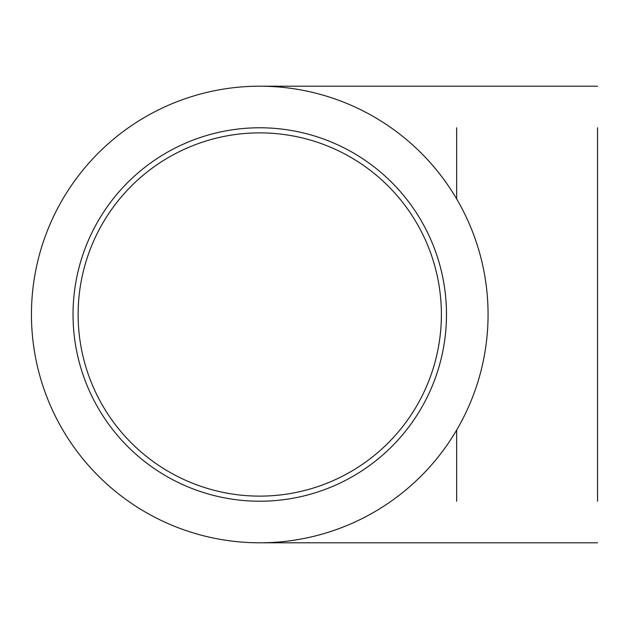 <?xml version="1.0" encoding="UTF-8"?>
<svg xmlns="http://www.w3.org/2000/svg" width="629" height="629" viewBox="0 0 629 629"><rect width="100%" height="100%" fill="white"/><g stroke="black" fill="none" stroke-linecap="round" stroke-linejoin="round"><path stroke-width="0.94" d="M488.065 314.5A228.303 228.303 0 0 0 259.753 86.197A228.303 228.303 0 0 0 31.45 314.5A228.303 228.303 0 0 0 259.753 542.803A228.303 228.303 0 0 0 488.065 314.5M597.55 127.781L597.55 314.5L597.55 127.781M446.48 314.5A186.719 186.719 0 0 0 259.753 127.781A186.719 186.719 0 0 0 73.035 314.5A186.719 186.719 0 0 0 259.753 501.219A186.719 186.719 0 0 0 446.48 314.5M456.662 127.781L456.662 198.945M78.13 314.5A181.624 181.624 0 0 1 259.753 132.876A181.624 181.624 0 0 1 441.385 314.5A181.624 181.624 0 0 1 259.753 496.124A181.624 181.624 0 0 1 78.13 314.5M597.55 501.219L597.55 314.5L597.55 501.219M456.662 430.055L456.662 501.219M597.55 86.197L259.753 86.197M597.55 542.803L259.753 542.803"/></g></svg>
